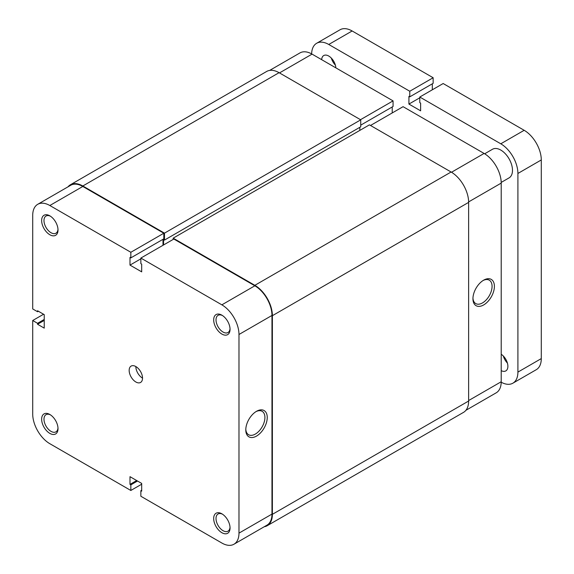 <?xml version="1.0" encoding="UTF-8"?>
<svg xmlns="http://www.w3.org/2000/svg" width="574" height="574" viewBox="0 0 574 574"><rect width="100%" height="100%" fill="white"/><g stroke="black" fill="none" stroke-linecap="round" stroke-linejoin="round"><path stroke-width="0.86" d="M173.176 239.408L173.176 238.16L369.426 124.852L451.099 172.006A24.804 14.321 60 0 1 468.635 202.378L468.635 401.032A24.804 14.321 60 0 1 463.498 412.383L267.247 525.691A24.804 14.321 60 0 1 264.262 526.731M173.176 238.16L254.849 285.314A24.804 14.321 60 0 1 272.385 315.686L272.385 514.333A24.804 14.321 60 0 1 267.247 525.691M359.819 127.313L359.819 130.398M68.019 186.823A24.804 14.321 60 0 1 70.415 184.763A24.804 14.321 60 0 1 82.814 185.99L164.487 233.144L164.487 240.083L163.568 239.552L163.568 244.954M164.487 240.083L360.737 126.782L360.737 119.837L164.487 233.144M70.415 184.763L266.666 71.456A24.804 14.321 60 0 1 279.064 72.683L360.737 119.837M221.858 334.054A11.573 6.68 60 0 1 213.679 319.883A11.573 6.68 60 0 1 221.858 315.155L221.858 315.155A11.573 6.68 60 0 1 230.045 329.333A11.573 6.68 60 0 1 221.858 334.054M222.468 315.535A9.923 5.726 -120 0 0 218.07 315.341A9.923 5.726 -120 0 0 216.549 323.291A9.923 5.726 -120 0 0 223.028 332.03A9.923 5.726 -120 0 0 227.993 332.525A9.923 5.726 -120 0 0 230.023 328.615M221.858 532.701A11.573 6.68 60 0 1 213.679 518.53A11.573 6.68 60 0 1 221.858 513.802L221.858 513.802A11.573 6.68 60 0 1 230.045 527.98A11.573 6.68 60 0 1 221.858 532.701M222.468 514.182A9.923 5.726 -120 0 0 218.07 513.988A9.923 5.726 -120 0 0 216.549 521.938A9.923 5.726 -120 0 0 223.028 530.677A9.923 5.726 -120 0 0 227.993 531.172A9.923 5.726 -120 0 0 230.023 527.262M49.83 234.737A11.573 6.68 60 0 1 41.644 220.559A11.573 6.68 60 0 1 49.83 215.831L49.83 215.831A11.573 6.68 60 0 1 58.01 230.009A11.573 6.68 60 0 1 49.83 234.737M50.433 216.211A9.923 5.726 -120 0 0 46.035 216.018A9.923 5.726 -120 0 0 44.514 223.968A9.923 5.726 -120 0 0 51 232.707A9.923 5.726 -120 0 0 55.958 233.202A9.923 5.726 -120 0 0 57.988 229.291M49.83 433.384A11.573 6.68 60 0 1 41.644 419.207A11.573 6.68 60 0 1 49.83 414.478L49.83 414.478A11.573 6.68 60 0 1 58.01 428.656A11.573 6.68 60 0 1 49.83 433.384M50.433 414.859A9.923 5.726 -120 0 0 46.035 414.665A9.923 5.726 -120 0 0 44.514 422.615A9.923 5.726 -120 0 0 51 431.354A9.923 5.726 -120 0 0 55.958 431.849A9.923 5.726 -120 0 0 57.988 427.946M256.521 411.3L256.521 411.3A15.175 8.761 -60 0 1 267.247 417.492A15.175 8.761 -60 0 1 256.521 436.082A15.175 8.761 -60 0 1 245.787 429.883A15.175 8.761 -60 0 1 256.521 411.3L256.521 411.3M245.801 429.18A13.525 7.806 120 0 0 248.585 434.726A13.525 7.806 120 0 0 255.351 434.059A13.525 7.806 120 0 0 264.183 422.141A13.525 7.806 120 0 0 262.11 411.3A13.525 7.806 120 0 0 255.918 411.666M142.524 378.13A9.449 5.453 60 0 1 135.844 366.556A9.449 5.453 60 0 1 142.015 374.879A9.449 5.453 60 0 1 140.565 382.449A9.449 5.453 60 0 1 135.844 381.983A9.449 5.453 60 0 1 129.674 373.66A9.449 5.453 60 0 1 131.123 366.083A9.449 5.453 60 0 1 135.844 366.556M37.719 204.315L70.71 185.273A24.208 13.977 60 0 1 82.814 186.471L163.82 233.238L130.836 252.28L49.83 205.514A24.208 13.977 -120 0 0 37.719 204.315A24.208 13.977 -120 0 0 32.711 215.401L32.711 308.941L37.554 311.732L37.554 310.771L44.234 314.624L44.234 328.127L37.554 324.267L37.554 323.306L32.711 320.507L32.711 414.048A24.208 13.977 -120 0 0 49.83 443.702L130.836 490.469L130.836 484.872L129.997 484.391L129.997 476.678L141.692 483.43L141.692 491.143L140.852 490.662L140.852 496.252L221.858 543.026A24.208 13.977 -120 0 0 233.97 544.224A24.208 13.977 -120 0 0 238.978 533.138L271.968 514.096L271.968 315.449L238.978 334.491L238.978 533.138M43.567 314.243L32.711 320.507M163.82 233.238L163.82 238.834L130.836 257.877L129.997 257.396L129.997 265.109L141.692 271.861L141.692 264.148L140.852 263.66L140.852 258.07L173.843 239.028L254.849 285.795A24.208 13.977 60 0 1 271.968 315.449M162.987 239.315L162.987 245.292M271.968 514.096A24.208 13.977 60 0 1 266.953 525.174L233.97 544.224M130.836 252.28L130.836 257.877M238.978 334.491A24.208 13.977 -120 0 0 221.858 304.837L140.852 258.07M141.692 484.198L130.836 490.469M44.234 319.445L37.554 323.306M44.234 320.414L37.554 324.267M38.386 311.252L37.554 311.732M141.692 490.182L140.852 490.662M136.677 480.538L129.997 484.391M137.516 481.019L130.836 484.872M140.852 258.838L129.997 265.109M501.195 182.424L509.059 177.89A16.531 9.543 -120 0 0 512.482 170.32A16.531 9.543 -120 0 0 505.264 153.681A16.531 9.543 -120 0 0 492.521 149.247L484.664 153.789M335.374 65.099A10.038 5.797 60 0 1 331.327 58.089M507.409 363.069A10.038 5.797 60 0 1 503.355 356.059M501.21 354.273A10.038 5.797 60 0 1 507.89 366.312A10.038 5.797 60 0 1 505.809 370.912A10.038 5.797 60 0 1 501.21 370.639M328.759 44.478A24.208 13.977 -120 0 0 316.647 43.28L340.03 29.776A24.208 13.977 60 0 1 352.142 30.974L328.759 44.478L409.764 91.244L409.764 96.841L408.925 96.36L408.925 104.073L420.62 110.825L420.62 103.105L419.781 102.624L419.781 97.035L500.786 143.801L524.17 130.298A24.208 13.977 60 0 1 541.289 159.952L541.289 358.599A24.208 13.977 60 0 1 536.281 369.685L512.898 383.181A24.208 13.977 -120 0 0 517.906 372.103L541.289 358.599M316.647 43.28A24.208 13.977 -120 0 0 311.639 53.891M501.202 382.219A24.208 13.977 -120 0 0 512.898 383.181M541.289 159.952L517.906 173.456L517.906 372.103M517.906 173.456A24.208 13.977 -120 0 0 500.786 143.801M321.67 59.674A10.038 5.797 60 0 1 323.736 55.549A10.038 5.797 60 0 1 331.277 58.039A10.038 5.797 60 0 1 335.84 67.854M419.781 97.035L443.164 83.531L524.17 130.298M409.764 91.244L433.148 77.748L352.142 30.974M409.764 96.841L433.148 83.338L433.148 77.748M432.308 89.802L432.308 83.818M408.925 104.073L419.781 97.802M483.667 304.938A15.175 8.761 -60 0 1 472.94 298.738A15.175 8.761 -60 0 1 483.667 280.155L483.667 280.155A15.175 8.761 -60 0 1 494.401 286.347A15.175 8.761 -60 0 1 483.667 304.938M472.954 298.035A13.525 7.806 120 0 0 475.738 303.581A13.525 7.806 120 0 0 482.497 302.914A13.525 7.806 120 0 0 491.337 290.996A13.525 7.806 120 0 0 489.263 280.155A13.525 7.806 120 0 0 483.064 280.521M451.516 172.25L484.09 153.445L403.077 106.678L370.51 125.476M269.651 70.415L299.951 52.923A24.208 13.977 60 0 1 312.055 54.121L279.481 72.927M360.737 125.139L393.061 106.484L393.061 100.888L312.055 54.121M392.221 112.942L392.221 106.965M484.09 153.445A24.208 13.977 60 0 1 501.21 183.099L468.635 201.904M468.635 400.544L501.21 381.746L501.21 183.099M501.21 381.746A24.208 13.977 60 0 1 496.194 392.824L465.894 410.317M360.494 119.693L393.061 100.888M254.849 285.314L451.099 172.006M272.385 315.686L468.635 202.378M82.814 185.99L279.064 72.683M272.385 514.333L468.635 401.032M82.814 186.471L49.83 205.514M221.858 304.837L254.849 285.795"/></g></svg>
